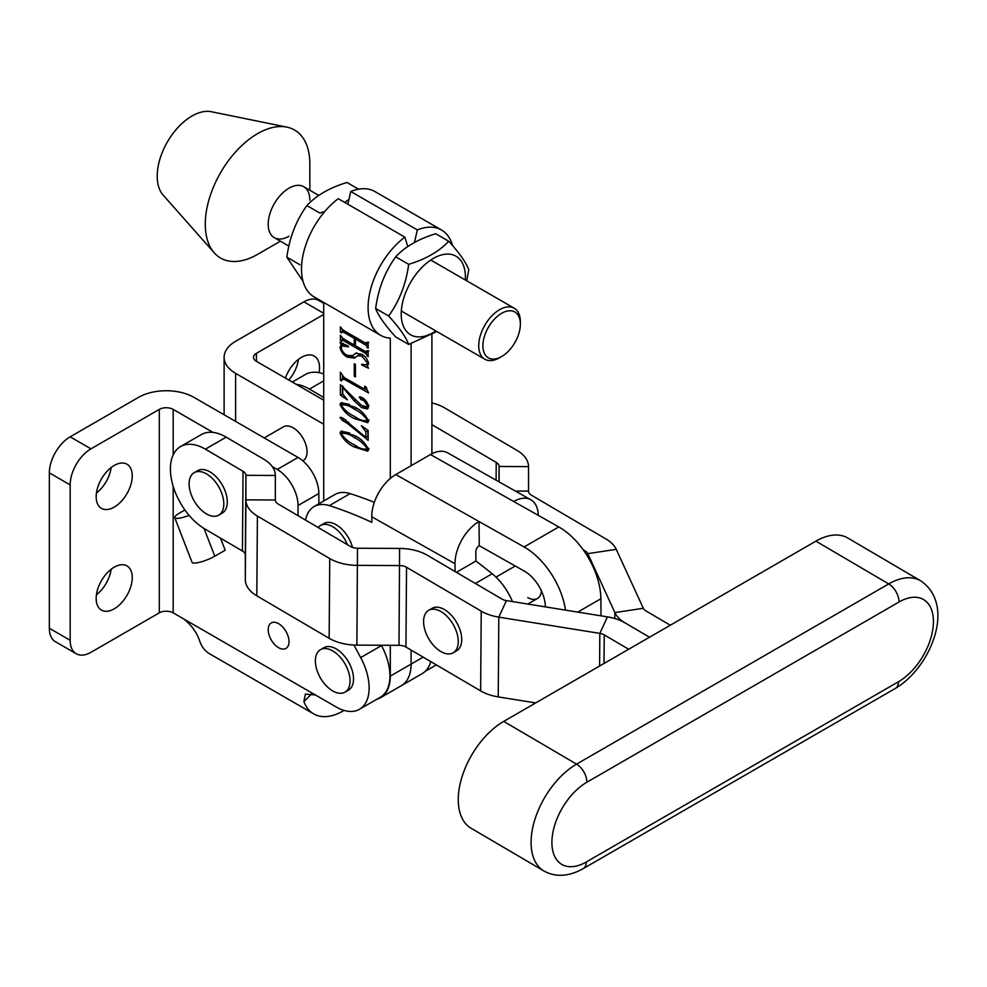 <?xml version="1.0" encoding="UTF-8"?>
<svg xmlns="http://www.w3.org/2000/svg" width="987" height="987" viewBox="0 0 987 987"><rect width="100%" height="100%" fill="white"/><g stroke="black" fill="none" stroke-linecap="round" stroke-linejoin="round"><path stroke-width="1.48" d="M278.605 623.661A14.719 8.501 -120 0 0 271.252 622.933A14.719 8.501 -120 0 0 268.995 634.727A14.719 8.501 -120 0 0 278.605 647.694A14.719 8.501 -120 0 0 285.971 648.422A14.719 8.501 -120 0 0 288.229 636.627A14.719 8.501 -120 0 0 278.605 623.661M319.085 372.654A25.502 14.731 120 0 0 319.541 367.744A25.502 14.731 120 0 0 314.261 356.073A25.502 14.731 120 0 0 285.403 378.07M288.821 380.044A25.502 14.731 120 0 0 298.469 359.379M132.246 577.605A25.502 14.731 -60 0 1 121.105 603.267A25.502 14.731 -60 0 1 101.451 610.102A25.502 14.731 -60 0 1 96.171 598.43A25.502 14.731 -60 0 1 107.312 572.756A25.502 14.731 -60 0 1 126.965 565.921A25.502 14.731 -60 0 1 132.246 577.605M111.173 569.24A25.502 14.731 -60 0 1 96.43 594.779M132.246 475.882A25.502 14.731 -60 0 1 121.105 501.544A25.502 14.731 -60 0 1 101.451 508.379A25.502 14.731 -60 0 1 96.171 496.708A25.502 14.731 -60 0 1 107.312 471.033A25.502 14.731 -60 0 1 126.965 464.198A25.502 14.731 -60 0 1 132.246 475.882M111.173 467.505A25.502 14.731 -60 0 1 96.43 493.056M302.984 460.83L302.861 460.904A19.617 11.326 -120 0 0 302.984 460.83A19.617 11.326 -120 0 0 305.995 445.112A19.617 11.326 -120 0 0 293.176 427.815A19.617 11.326 -120 0 0 283.368 426.84L264.195 437.92M189.122 515.399A14.719 3.109 158.8 0 1 178.03 518.335A14.719 3.109 158.8 0 1 174.724 517.644A14.719 3.109 158.8 0 1 179.424 513.129L184.902 509.971M173.169 454.933L173.169 409.395A9.808 5.663 0 0 0 159.302 409.395L159.302 612.853A9.808 5.663 180 0 1 173.169 612.853L336.185 706.963A46.599 26.908 -120 0 0 359.49 709.271A46.599 26.908 -120 0 0 360.674 657.589L353.926 645.042M298.037 515.683L298.037 505.517A29.425 16.989 -120 0 0 277.224 469.467L272.276 466.617M173.169 409.395L213.044 432.417M174.724 517.644L192.058 562.343A14.719 3.109 158.8 0 0 195.377 563.034A14.719 3.109 158.8 0 0 214.796 556.212L225.196 550.215L220.52 538.162M323.699 400.179L256.41 361.341L256.41 353.321A9.808 5.663 0 0 0 253.536 357.331A9.808 5.663 0 0 0 256.41 361.341M323.699 424.213L235.597 373.345L235.597 421.412M49.35 628.263L70.163 640.279A29.425 16.989 120 0 0 76.258 653.752L55.445 641.735A29.425 16.989 -60 0 1 49.35 628.263L49.35 472.872A29.425 16.989 -60 0 1 70.163 436.834L138.488 397.379A39.246 22.652 0 0 1 193.983 397.379L298.037 457.45L277.224 469.467M318.838 503.802L318.838 493.5A29.425 16.989 -120 0 0 298.037 457.45M359.49 709.271L380.291 697.254A46.599 26.908 -120 0 0 381.488 645.584L381.303 645.239M315.371 694.947L305.378 694.108L303.885 701.584A58.862 33.977 120 0 0 313.693 713.885A58.862 33.977 120 0 0 344.068 710.406M313.693 713.885L209.639 653.813A58.862 33.977 -60 0 1 199.83 641.513C197.042 632.753 191.626 625.203 183.582 618.849M70.163 436.834L90.977 448.838L159.302 409.395M90.977 448.838A29.425 16.989 120 0 0 70.163 484.888L49.35 472.872M70.163 640.279L70.163 484.888M76.258 653.752A29.425 16.989 120 0 0 90.977 652.296L159.302 612.853M323.699 313.274L303.934 301.862L235.597 341.317A39.246 22.652 0 0 0 224.111 357.331A39.246 22.652 0 0 0 235.597 373.345M323.699 314.483L256.41 353.321M303.934 301.862A29.425 16.989 -60 0 1 318.641 300.406L323.699 303.33M344.981 692.158L348.448 690.16A24.527 14.163 -120 0 0 352.211 670.506A24.527 14.163 -120 0 0 336.185 648.891A24.527 14.163 -120 0 0 323.921 647.682L320.454 649.68A24.527 14.163 -120 0 0 315.371 660.908A24.527 14.163 -120 0 0 332.718 690.937A24.527 14.163 -120 0 0 344.981 692.158A24.527 14.163 -120 0 0 350.064 680.931A24.527 14.163 -120 0 0 332.718 650.889A24.527 14.163 -120 0 0 320.454 649.68M586.883 782.222A49.054 28.08 120.4 0 0 551.906 842.121A49.054 28.08 120.4 0 0 586.29 861.972L898.441 681.758A49.054 28.08 120.4 0 0 933.431 621.847A49.054 28.08 120.4 0 0 899.034 601.996L586.883 782.222A14.719 8.501 -120 0 0 576.568 764.148L888.719 583.922A63.76 36.507 -59.6 0 1 920.624 580.775L847.784 538.014A63.76 36.507 120.4 0 0 815.891 541.16L503.728 721.386A63.76 36.507 120.4 0 0 461.879 777.312A63.76 36.507 120.4 0 0 471.058 828.216L543.899 870.978A63.76 36.507 -59.6 0 1 531.092 842.022A63.76 36.507 -59.6 0 1 576.568 764.148L503.728 721.386M455.093 571.559L455.019 563.737A34.335 20.048 119.4 0 1 479.016 521.518L524.097 546.958A58.862 33.977 -120 0 1 565.502 610.126M305.563 520.112A44.144 25.489 60 0 1 314.113 506.528A44.144 25.489 60 0 1 329.313 505.628A480.694 277.532 60 0 1 371.828 522.333L371.778 516.781L455.019 563.737M545.379 606.882A29.425 16.989 -120 0 0 524.344 571.128L479.25 545.688A4.91 2.862 119.4 0 0 475.82 551.721L475.919 561.048A480.694 277.532 60 0 1 492.18 573.755A44.144 25.489 60 0 1 512.438 601.589M314.113 506.528L334.926 494.512A44.144 25.489 60 0 1 350.126 493.623A480.694 277.532 60 0 1 374.332 502.346M527.786 597.604A19.617 11.326 -120 0 0 537.446 598.492A19.617 11.326 -120 0 0 541.444 590.954M538.248 515.35A34.335 20.048 119.4 0 0 530.846 499.78A34.335 20.048 119.4 0 0 513.696 501.495L558.79 526.935A58.862 33.977 60 0 1 600.873 598.739L601.046 615.839M530.846 499.78L447.617 452.836A34.335 20.048 119.4 0 0 430.468 454.538L395.775 474.562A34.335 20.048 119.4 0 0 371.778 516.781M475.919 561.048L456.389 572.324M479.25 545.688L479.016 521.518L395.775 474.562M226.183 437.155L205.37 449.171A49.054 28.315 -120 0 0 180.559 446.568L201.36 434.551A49.054 28.315 -120 0 1 226.183 437.155L263.85 459.263A39.246 22.849 -179.6 0 1 275.336 475.475L275.336 499.99A9.808 5.712 0.4 0 0 278.211 504.049L350.545 546.527A9.808 5.712 0.4 0 0 357.491 548.229L399.599 548.439A39.246 22.849 -179.6 0 1 427.346 555.262L502.038 599.121A9.808 5.712 0.4 0 0 506.43 600.614L607.449 616.875A39.246 22.849 -179.6 0 1 625.042 622.871L649.495 637.232L625.042 622.871A39.246 22.849 -179.6 0 1 614.876 612.582L614.839 618.541M205.37 449.171L243.036 471.28A9.808 5.712 -179.6 0 1 245.911 475.327L245.911 499.854A39.246 22.849 0.4 0 0 257.397 516.065L329.744 558.543A39.246 22.849 0.4 0 0 357.491 565.366L399.599 565.576A9.808 5.712 -179.6 0 1 406.533 567.278L481.224 611.138A39.246 22.849 0.4 0 0 498.817 617.134L599.825 633.383A9.808 5.712 -179.6 0 1 604.229 634.888L628.682 649.249M180.559 446.568A49.054 28.315 -120 0 0 172.984 485.678A49.054 28.315 -120 0 0 204.79 528.921L242.444 551.03A9.808 5.712 0.4 0 1 245.319 555.089L245.319 579.603A39.246 22.849 -179.6 0 0 256.805 595.815L329.152 638.293L329.744 558.543M329.152 638.293A39.246 22.849 -179.6 0 0 356.899 645.128L399.007 645.325A9.808 5.712 0.4 0 1 405.941 647.04L480.632 690.888L481.224 611.138M480.632 690.888A39.246 22.849 -179.6 0 0 498.225 696.896L535.707 702.917M309.832 200.176A29.425 16.989 120 0 0 303.737 186.703A29.425 16.989 120 0 0 289.018 188.159A29.425 16.989 120 0 0 269.784 214.093A29.425 16.989 120 0 0 274.3 237.682A29.425 16.989 120 0 0 289.018 236.214M309.832 190.22L309.832 163.842A73.926 42.688 120 0 0 286.847 127.113L211.329 111.728A49.054 28.315 120 0 0 191.897 116.071A49.054 28.315 120 0 0 161.263 155.033A49.054 28.315 120 0 0 163.176 195.142L214.253 252.845A73.926 42.688 120 0 0 257.545 254.387A73.926 42.688 120 0 0 257.558 254.387L280.394 241.198L257.558 254.387M286.847 127.113A73.926 42.688 120 0 0 257.545 133.664A73.926 42.688 120 0 0 211.378 192.379A73.926 42.688 120 0 0 214.253 252.845M341.058 417.291L340.022 417.883L342.637 418.007L365.844 437.414L365.844 431.85L361.378 425.718L368.151 430.394L368.151 440.301L347.005 423.09L342.292 420.487L340.305 417.316M360.477 396.848L359.293 397.539L361.674 397.403C365.239 399.217 367.522 402.24 368.533 406.484L367.485 408.988L361.711 407.656L354.062 400.71L342.711 387.348L342.711 393.912L347.338 399.809L340.404 395.133L340.404 384.683L361.365 405.238L366.806 406.854L367.374 405.546L363.734 400.488L360.872 399.612L359.601 396.836M354.271 376.22L354.271 363.771L355.431 364.437L355.431 376.898L354.271 376.22L355.431 375.553M365.708 353.457L342.847 340.256L341.564 341.292L340.404 340.626L340.404 335.284L342.822 338.455L354.271 345.08L354.271 338.405L342.822 331.78L341.564 332.841L340.404 332.175L340.404 326.833L342.847 330.016L365.708 343.217L366.991 342.181L368.151 342.847L368.151 348.189L365.708 345.006L355.431 339.072L355.431 345.746L365.708 351.68L366.991 350.632L368.151 351.31L368.151 356.64L365.708 353.457L367.793 352.26L366.979 351.791M344.389 339.368L341.564 340.663M344.364 330.892L341.564 332.2M365.708 343.217L367.472 342.452M365.708 351.68L367.472 350.916M390.297 645.288L390.297 676.12A47.092 27.192 60 0 1 380.538 697.686A47.092 27.192 60 0 1 376.911 699.215M407.804 246.516L404.867 237.139A60.824 35.113 120 0 0 370.273 290.634A60.824 35.113 120 0 0 380.686 335.346A60.824 35.113 120 0 0 390.297 338.146L390.297 478.473M323.699 302.441L323.699 501.001M347.523 355.419L352.581 355.591L355.678 353.26L361.686 354.247C365.338 356.221 367.62 359.317 368.533 363.537L367.374 366.436L368.533 368.213L361.921 365.067L361.6 364.326L366.559 364.783L367.374 362.932L361.921 356.171L357.775 355.628L354.506 358.121L347.436 357.146C343.513 355.172 341.046 351.927 340.022 347.412L341.169 344.525L340.022 342.403L348.164 345.993L348.497 346.856L342.181 345.956L341.169 347.967C342.218 351.582 344.327 354.062 347.523 355.419M368.533 392.912L344.13 379.267L341.564 379.822L341.564 380.896L340.404 380.229L340.404 372.222L344.093 377.466L363.253 388.533L364.684 388.236L364.684 386.238L365.844 386.904L368.533 392.912M344.179 377.515L341.564 379.822M366.547 387.595L364.462 388.792L365.844 387.57M354.358 418.55C348.263 415.922 343.476 411.258 340.022 404.534L340.885 402.844L354.358 406.977C360.452 409.617 365.178 414.293 368.533 421.005L367.67 422.683L354.358 418.55L356.307 417.427M354.358 447.025C348.263 444.409 343.476 439.733 340.022 433.022L340.885 431.331L354.358 435.464C360.452 438.092 365.178 442.768 368.533 449.48L367.67 451.158L354.358 447.025L356.307 445.902M423.164 657.145L411.098 664.115L411.098 650.063L411.098 664.115A47.092 27.192 60 0 1 401.351 685.669A47.092 27.192 -120 0 0 411.098 664.115L390.297 676.12M411.098 465.716L411.098 343.661L411.098 465.716M404.867 237.139L338.27 198.695A60.824 35.113 120 0 0 303.688 252.178A60.824 35.113 120 0 0 314.1 296.902L380.686 335.346M355.431 345.117L354.814 344.759M342.686 339.54L340.404 340.626M342.489 339.429L342.489 338.245M355.431 344.414L354.271 345.08M356.356 338.529L356.356 337.825M355.813 337.505L354.271 338.405M342.674 331.077L340.404 332.175M342.489 330.966L342.489 329.794M368.151 346.856L366.991 347.523M368.151 346.301L366.991 346.968M368.151 344.031L365.708 345.006M367.793 343.797L366.979 343.328M356.973 338.183L355.431 339.072M368.151 355.308L366.991 355.974M368.151 354.765L366.991 355.431M352.581 355.591L353.704 354.752M355.789 353.543L356.64 352.815M367.719 365.634L366.226 364.919M362.698 364.622L361.921 365.067M368.41 362.34L367.374 362.932M363.327 355.357L361.921 356.171M361.205 353.975L357.775 355.628M355.48 357.38L350.027 356.221M349.225 356.11L347.436 357.146M341.576 346.511L340.022 347.412M342.094 346.215L343.254 343.316M342.748 343.612L341.169 344.525M344.808 344.512L342.181 345.956M366.103 389.557L364.622 388.693M345.672 378.379L344.13 379.267M341.576 379.551L340.404 380.229M342.489 378.49L342.489 376.232M368.299 405.015L367.374 405.546M364.919 399.797L363.734 400.488M363.623 398.686L360.872 399.612M362.957 398.415L361.81 397.49M368.287 408.026L363.858 406.496M363.784 406.459L361.711 407.656M355.061 400.13L354.062 400.71M343.488 386.904L342.711 387.348M342.736 394.097L340.404 395.133M342.489 393.924L342.489 385.917M342.181 404.102L342.094 403.338L340.022 404.534M342.094 403.338L342.242 402.486M368.41 421.819L363.253 420.721M349.546 404.448L343.661 403.239L341.169 405.201C344.833 410.407 349.225 414.108 354.358 416.329C359.465 420.03 363.808 421.363 367.374 420.339C363.747 415.157 359.404 411.443 354.358 409.198C349.25 405.546 344.858 404.214 341.169 405.201M369.015 420.006L366.93 421.202L368.336 419.783M368.151 438.993L367.016 439.647M368.151 437.525L367.213 436.612M348.682 422.128L347.005 423.09M346.203 420.314L344.377 419.278L342.292 420.487M344.377 419.278L342.637 418.007M365.844 431.85L367.917 430.653L367.917 436.205L365.844 437.414M342.181 432.577L342.094 431.812L340.022 433.022M342.094 431.812L342.242 430.961M368.41 450.294L363.253 449.196M349.546 432.923L343.661 431.726L341.169 433.688C344.833 438.882 349.225 442.583 354.358 444.804C359.465 448.505 363.808 449.838 367.374 448.814C363.747 443.632 359.404 439.918 354.358 437.685C349.25 434.021 344.858 432.688 341.169 433.688M369.015 448.493L366.93 449.69L368.336 448.258M218.732 515.14L222.198 513.141A24.527 14.163 -120 0 0 225.961 493.488A24.527 14.163 -120 0 0 209.935 471.872A24.527 14.163 -120 0 0 197.671 470.651L194.205 472.662A24.527 14.163 -120 0 0 189.122 483.889A24.527 14.163 -120 0 0 206.468 513.919A24.527 14.163 -120 0 0 218.732 515.14A24.527 14.163 -120 0 0 223.815 503.913A24.527 14.163 -120 0 0 206.468 473.871A24.527 14.163 -120 0 0 194.205 472.662M431.911 402.906A39.246 22.849 0.4 0 1 444.693 407.927L517.028 450.405A39.246 22.849 0.4 0 1 528.526 466.617L528.526 491.131A9.808 5.712 -179.6 0 0 531.401 495.19L606.092 539.05A39.246 22.849 0.4 0 1 616.246 549.34L643.314 608.288A9.808 5.712 -179.6 0 0 645.843 610.854L670.296 625.215M296.285 384.35A49.054 28.315 60 0 1 309.424 389.088L323.699 397.477M292.3 382.055L305.415 374.48A49.054 28.315 60 0 1 323.699 373.962M583.292 549.895L585.279 551.054L585.266 552.757M616.246 549.34L587.82 553.633L614.876 612.582L643.314 608.288M587.796 556.742L587.82 553.633A9.808 5.712 0.4 0 0 585.279 551.054M528.526 466.617L499.089 466.469L499.089 481.878M498.978 481.804L499.089 466.469A9.808 5.712 0.4 0 0 496.227 462.422L496.091 480.175M431.911 424.657L496.227 462.422M453.181 652.802L456.648 650.791A24.527 14.163 -120 0 0 460.411 631.149A24.527 14.163 -120 0 0 444.397 609.534A24.527 14.163 -120 0 0 432.133 608.313L428.654 610.324A24.527 14.163 -120 0 0 423.583 621.551A24.527 14.163 -120 0 0 440.918 651.58A24.527 14.163 -120 0 0 453.181 652.802A24.527 14.163 -120 0 0 458.264 641.575A24.527 14.163 -120 0 0 440.918 611.533A24.527 14.163 -120 0 0 428.654 610.324M352.507 547.415A24.527 14.163 -120 0 0 336.185 524.739A24.527 14.163 -120 0 0 323.921 523.517L320.454 525.528A24.527 14.163 -120 0 0 318.147 527.502M347.449 544.701A24.527 14.163 -120 0 0 332.718 526.737A24.527 14.163 -120 0 0 320.454 525.528M380.538 697.686L422.165 673.652A47.092 27.192 -120 0 0 430.727 661.586M431.911 334.605L431.911 453.761M347.819 204.21L350.755 191.49A60.824 35.113 -60 0 1 374.924 191.552L441.51 230.008A60.824 35.113 -60 0 1 452.577 245.59M414.466 242.457L417.341 229.934A60.824 35.113 -60 0 1 441.51 230.008M350.755 191.49L417.341 229.934M375.652 308.45C378.243 288.944 384.918 271.746 395.676 256.842C404.917 246.812 418.266 239.101 435.723 233.722L448.727 241.223C439.4 251.303 426.051 259.013 408.68 264.343C406.089 283.861 399.414 301.06 388.656 315.963L375.652 308.45C378.28 315.63 384.955 325.118 395.676 336.937L408.68 344.451L436.822 331.509M465.284 279.975A45.377 26.193 120 0 0 465.383 276.965A45.377 26.193 120 0 0 433.305 258.446A45.377 26.193 120 0 0 401.215 314.014A45.377 26.193 120 0 0 435.847 330.953M466.752 280.826L468.751 269.71C466.16 262.591 459.486 253.091 448.727 241.223M408.68 264.343L395.676 256.842M388.656 315.963C399.377 327.783 406.052 337.27 408.68 344.451M299.863 264.701L286.859 257.188C289.45 237.682 296.125 220.483 306.883 205.58C316.124 195.549 329.473 187.838 346.943 182.459L358.577 189.183M348.892 199.547L344.611 202.36M324.834 211.428L319.887 213.081L306.883 205.58M303.034 281.307L286.859 257.188M501.741 356.504A26.489 15.298 120 0 0 520.359 324.131A26.489 15.298 120 0 0 501.507 313.385A26.489 15.298 120 0 0 482.902 345.82A26.489 15.298 120 0 0 501.63 356.566A26.489 15.298 120 0 0 501.741 356.504M499.681 357.689A29.425 16.989 -60 0 1 499.545 357.763A29.425 16.989 -60 0 1 484.827 359.231A29.425 16.989 -60 0 1 480.299 335.728A29.425 16.989 -60 0 1 499.422 309.782A29.425 16.989 -60 0 1 514.264 308.252A29.425 16.989 -60 0 1 520.359 321.725L520.359 324.131M173.169 612.853L173.169 486.32M381.488 645.584L360.674 657.589M318.838 493.5L298.037 505.517M303.885 701.584L312.077 693.503M214.796 556.212L204.025 528.464M899.034 601.996A14.719 8.501 60 0 0 888.719 583.922L815.891 541.16M586.29 861.972A14.719 8.501 60 0 1 583.243 868.609C568.771 876.666 555.644 877.455 543.899 870.978M920.624 580.775C956.588 605.117 930.593 667.767 895.394 688.395A14.719 8.501 -120 0 0 898.441 681.758M558.79 526.935L524.097 546.958M430.468 454.538L513.696 501.495M350.126 493.623L329.313 505.628M492.18 573.755L475.376 583.465M577.753 612.1L600.873 598.739M604.019 663.486L604.229 634.888M243.036 471.28L242.444 551.03M405.941 647.04L406.533 567.278M257.397 516.065L256.805 595.815M506.43 600.614L498.817 617.134L498.225 696.896M607.449 616.875L599.825 633.383L599.59 666.04M399.599 548.439L399.007 645.325M356.899 645.128L357.491 548.229M245.319 579.603L245.911 499.854L275.336 499.99M275.336 475.475L245.911 475.327L245.319 555.089M356.258 408.112L354.358 409.198M356.258 436.587L354.358 437.685M309.424 389.088L323.699 380.859M528.526 491.131L515.399 491.07M425.311 671.271L436.353 664.893M224.111 414.774L224.111 357.331M895.394 688.395L583.243 868.609M341.835 340.034L343.92 338.825M341.823 331.57L343.908 330.374M366.757 343.464L368.83 342.267M366.757 351.915L368.842 350.718M366.559 364.783L368.644 363.586M366.806 406.854L368.891 405.645M515.251 565.995L495.98 577.124M537.446 598.492L527.798 604.056M514.264 308.252L430.751 260.037M318.789 195.401L303.737 186.703M484.827 359.231L401.314 311.016M288.87 246.084L274.3 237.682M501.63 356.566L499.545 357.763"/></g></svg>
